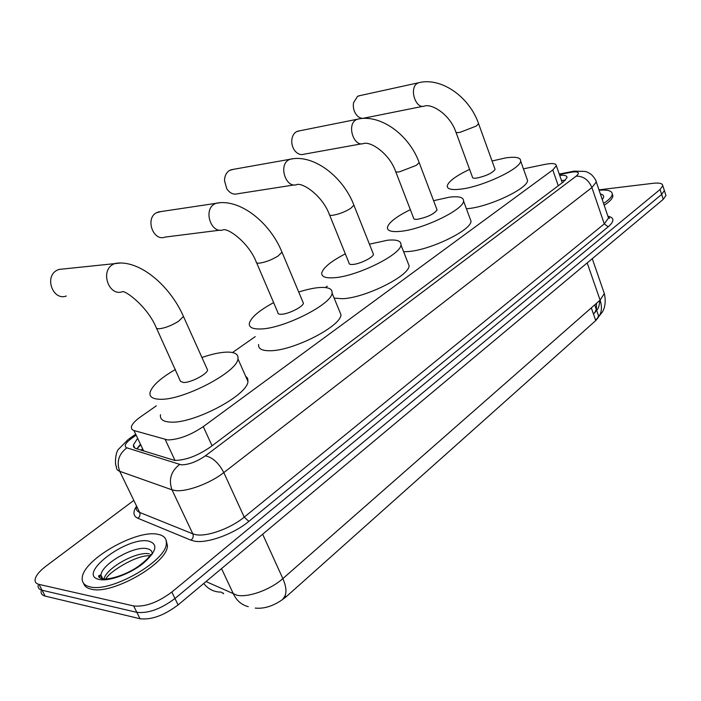<?xml version="1.0" encoding="UTF-8"?>
<svg xmlns="http://www.w3.org/2000/svg" width="701" height="701" viewBox="0 0 701 701"><rect width="100%" height="100%" fill="white"/><g stroke="black" fill="none" stroke-linecap="round" stroke-linejoin="round"><path stroke-width="1.05" d="M156.341 405.826L140.629 416.815C135.135 420.714 132.042 424.096 131.35 426.97L131.753 429.187L133.514 430.405L167.662 439.939C178.562 439.676 190.435 435.225 203.281 426.611L552.782 169.949L556.366 165.751C556.217 163.403 552.353 162.956 544.756 164.42L523.437 168.836M223.321 593.116L223.619 593.738L221.726 592.38M598.076 314.486L598.47 315.205M598.233 317.5L595.745 320.585L285.824 597.059C275.362 605.384 265.171 609.055 255.252 608.091M142.172 449.718L142.224 450.612M327.297 286.201L325.369 287.55M255.208 336.646L232.504 352.533M599.846 300.37C599.092 308.046 597.655 308.764 597.638 309.167L593.449 314.03L595.535 319.989L597.27 318.42L598.575 315.906L596.744 310.666L598.575 315.906M664.005 189.428L664.373 190.567L661.656 194.431L174.97 598.496C160.985 608.976 148.27 613.594 136.844 612.35L42.086 590.251C39.168 589.523 37.845 587.894 38.108 585.37C37.845 587.894 39.168 589.523 42.086 590.251L136.844 612.35C148.27 613.594 160.985 608.976 174.97 598.496L661.656 194.431L664.373 190.567L664.005 189.428M665.573 194.3L665.95 195.456L663.242 199.338L178.089 604.919C164.148 615.425 151.46 620.034 140.016 618.738L45.118 596.087C42.2 595.342 40.86 593.694 41.105 591.145M137.133 439.133L133.383 444.969L133.646 446.966L134.846 448.167L174.584 460.426C185.563 460.329 197.454 455.895 210.265 447.124L563.543 181.813L567.039 177.572C567.056 175.679 564.612 174.952 559.696 175.364M598.969 189.848L653.104 183.303C659.369 182.628 662.594 183.417 662.787 185.669L660.053 189.498L171.833 592.047C157.804 602.501 145.081 607.136 133.654 605.944L39.046 584.397C36.137 583.688 34.822 582.075 35.094 579.569C35.795 575.626 39.466 571.122 46.091 566.066L133.172 500.891M561.44 180.402L565.278 180.35M136.844 448.92L139.893 444.933M157.366 534.215C163.736 535.275 166.724 538.35 166.339 543.433C166.68 560.756 110.767 592.95 89.956 586.842C84.322 585.501 81.754 582.47 82.245 577.747C83.2 559.74 135.836 529.667 157.366 534.215M166.137 540.322L167.434 545.702C167.811 563.078 111.941 595.289 91.121 589.138C86.985 588.192 84.488 586.264 83.621 583.355M99.384 577.011L101.049 575.319M599.101 190.251C607.706 189.515 612.096 190.803 612.288 194.107C612.061 196.683 609.16 199.794 603.561 203.43M612.288 194.054L612.884 195.903C612.674 198.488 609.765 201.608 604.183 205.244M63.484 268.956L58.823 269.447L56.851 270.349C44.023 276.939 53.039 301.132 66.323 296.015M156.656 328.515L180.516 381.379L183.478 382.492C190.549 382.869 207.268 374.194 207.575 370.023L206.848 368.402M201.932 357.475C211.86 354.075 220.245 352.279 227.089 352.104C234.993 352.042 238.62 354.294 237.954 358.842C237.394 372.152 182.032 400.928 159.442 399.246C152.38 398.939 149.252 396.652 150.067 392.394C152.143 385.734 160.599 378.093 175.425 369.471M245.56 376.051L247.646 378.347L247.952 381.475C247.681 395.373 192.775 424.28 170.071 422.072C162.974 421.608 159.784 419.163 160.494 414.729M161.239 211.527L156.419 212.736C144.923 218.607 153.317 241.836 165.138 237.078L219.904 230.173M256.654 262.849L277.85 312.506C277.666 313.768 278.84 314.355 281.373 314.267C288.418 314.162 303.235 306.705 303.41 303.209L302.876 301.938M298.722 292.037C306.784 289.46 313.794 287.953 319.77 287.506C328.454 286.998 332.563 288.873 332.081 293.123C331.88 304.313 282.871 328.979 260.264 328.979C252.351 329.137 248.715 327.218 249.363 323.205C251.186 317.281 259.274 310.42 273.635 302.622M339.24 310.508L340.984 314.74C341.01 326.447 292.37 351.201 269.683 350.737C261.745 350.745 258.056 348.66 258.616 344.48M233.424 169.335L229.613 170.378C226.309 172.49 224.609 175.96 224.513 180.788L226.844 188.884C229.893 193.292 233.529 194.913 237.762 193.748L294.332 184.915M329.601 215.014L349.002 262.954C348.861 264.146 350.141 264.654 352.848 264.452C359.823 264.049 373.37 257.381 373.467 254.332L373.055 253.298M369.427 244.176L387.644 240.206C396.854 239.356 401.296 240.934 400.963 244.929C400.972 254.708 356.187 276.729 333.755 277.762C325.255 278.271 321.26 276.632 321.785 272.838C323.441 267.44 331.284 261.114 345.321 253.867M407.754 262.323L409.104 265.775C409.296 276.001 364.827 298.1 342.342 298.714L334.132 298.1M299.45 130.842L296.374 131.744C293.859 133.304 292.343 135.933 291.835 139.63C291.45 143.994 292.536 147.815 295.112 151.092C297.837 154.15 300.799 155.193 303.997 154.211L361.742 143.801M395.741 171.692L413.564 218.02C413.459 219.141 414.834 219.553 417.691 219.264C427.575 217.17 434.042 214.059 437.082 209.932L436.767 209.091M433.586 200.688L449.367 197.183C459.032 196.035 463.755 197.331 463.554 201.073C463.712 209.66 422.475 229.525 400.341 231.356C391.342 232.189 387.048 230.822 387.451 227.255C388.959 222.313 396.591 216.451 410.348 209.66M469.977 218.37L471.028 221.192C471.352 230.182 430.379 250.099 408.201 251.554L403.627 251.747M360.042 95.581L357.528 96.361L353.549 102.661C352.787 107.788 354.031 112.169 357.273 115.814C359.648 118.101 362.11 118.828 364.669 118.005L423.097 106.289M455.974 132.279L472.421 177.073C472.351 178.124 473.806 178.457 476.785 178.08C486.275 175.96 492.382 173.077 495.099 169.414L494.853 168.731M492.058 160.993L505.745 157.891C515.778 156.472 520.747 157.506 520.659 161.002C520.939 168.582 482.717 186.659 460.943 189.112C451.532 190.243 446.975 189.13 447.264 185.783C448.658 181.252 456.097 175.785 469.6 169.379M526.731 178.133L527.546 180.429C527.967 188.376 489.973 206.497 468.18 208.609L466.419 208.793M175.022 460.461L165.217 439.545M595.745 320.585L591.302 307.879M285.824 597.059L285.158 595.596M141.988 449.323L141.103 450.261M212.052 445.783L203.281 426.611M143.705 451.076L133.935 430.537M558.276 185.765L552.782 169.949M206.033 581.558L236.92 595.237C248.172 597.804 270.533 589.725 282.862 578.597C286.919 588.078 286.989 594.711 283.081 598.523M248.25 606.672C241.687 604.945 236.789 600.783 233.547 594.185L221.525 568.607M596.849 318.824C601.528 314.39 602.623 308.16 600.109 300.142L604.332 293.544L603.605 291.432M203.772 583.451C208.241 589.199 214.042 592.091 221.183 592.126M262.656 534.223L282.862 578.597L600.109 300.142L587.193 262.919M594.781 312.926L596.49 308.58L596.428 303.375M663.242 199.338L660.053 189.498M178.089 604.919L171.833 592.047M140.016 618.738L133.654 605.944M45.118 596.087L39.046 584.397M135.468 435.619L131.411 438.493C125.19 443.181 123.674 446.3 126.872 447.843L181.235 464.824C188.665 464.789 196.701 461.793 205.34 455.852L576.169 176.153C580.016 172.805 578.789 171.43 572.48 172.017L559.416 174.567M595.692 180.271L596.306 181.971L591.907 187.553L223.821 472.588C210.204 483.383 186.58 492.12 175.338 490.56L171.99 489.833L192.836 533.873L196.219 534.758C207.566 536.782 230.944 528.221 244.22 517.128L604.262 223.908L608.512 218.046L607.907 216.267M607.881 216.188C614.47 217.634 614.575 221.174 608.205 226.791L248.855 521.369L244.22 517.128L223.821 472.588C218.712 462.914 212.552 457.332 205.34 455.852M572.919 171.324L570.448 172.358M248.855 521.369C233.95 533.908 207.531 543.573 194.773 541.198L190.97 540.182L137.878 518.267C133.339 516.173 132.743 512.378 136.082 506.884M179.561 464.509C170.948 471.291 168.424 479.729 171.99 489.833L119.731 471.309L139.639 512.422L192.836 533.873C193.713 536.335 193.09 538.438 190.97 540.182M126.872 447.843C118.697 454.082 116.313 461.898 119.731 471.309C117.198 470.38 116.103 468.732 116.462 466.384C114.771 465.928 115.122 453.048 118.416 449.341L128.178 439.501M136.16 507.051C135.898 509.548 137.054 511.336 139.639 512.422C140.472 514.718 139.885 516.663 137.878 518.267M576.169 176.153C583.293 176.021 588.542 179.824 591.907 187.553L604.262 223.908L608.205 226.791M131.411 438.493L128.958 438.949L135.013 434.664M99.025 577.195L100.094 575.074M99.034 577.212L100.278 575.065M146.824 548.638C150.619 549.33 152.397 551.205 152.161 554.272L150.829 554.403C150.049 554.815 150.443 557.304 138.342 566.355C125.444 575.556 106.386 580.743 101.426 578.518C98.972 577.589 98.149 576.616 98.929 575.582L100.979 575.179C101.365 564.226 133.76 545.632 146.824 548.638M148.577 541.084C158.435 544.037 156.612 551.494 143.109 563.455C129.93 573.996 109.041 581.628 99.402 579.473C75.612 575.118 126.592 536.186 148.577 541.084M103.958 578.833C106.867 567.486 137.028 551.004 149.366 553.851M101.838 578.623L100.979 575.179L102.618 578.456M600.371 193.993C603.982 194.782 604.604 196.622 602.238 199.505M207.575 370.023L183.469 316.493C170.019 285.473 138.921 259.019 114.973 263.488L112.949 264.426C99.814 271.366 109.102 297.014 122.701 291.625C126.031 291.003 147.079 306.355 155.999 327.078L156.489 328.427L158.908 328.813C164.831 328.164 171.351 325.676 178.457 321.347L183.469 316.493L182.83 315.082M58.823 269.447L120.257 263.05M303.41 303.209L281.995 252.185C270.087 222.454 239.646 198.199 216.092 203.264L214.524 204.009C202.834 210.142 211.43 234.695 223.444 229.726C228.692 228.535 248.391 242.388 256.18 261.736C255.926 262.866 257.065 263.331 259.572 263.129C265.548 262.244 271.699 259.887 278.008 256.058L281.995 252.185L281.53 251.081M157.962 212.017L219.693 202.782M373.467 254.332L353.917 205.209C343.087 176.494 313.277 153.791 290.048 159.241L288.751 159.854C278.087 165.427 286.148 189.13 297.049 184.486C303.445 182.917 322.223 195.754 329.233 214.103C329.032 215.172 330.276 215.549 332.966 215.242C338.951 214.208 344.822 211.947 350.579 208.46L353.917 205.209L353.558 204.315M230.892 169.782L292.755 158.785M437.082 209.932L419.163 162.588C409.253 134.829 380.135 113.509 357.221 119.249L356.134 119.775C346.364 124.848 353.926 147.762 363.863 143.416C371.136 141.523 389.099 153.493 395.452 170.956C395.294 171.955 396.635 172.253 399.482 171.85L416.341 165.34L419.163 162.588L418.883 161.852M297.452 131.245L359.315 118.846M495.099 169.414L478.599 123.735C469.495 96.887 441.087 76.803 418.497 82.779L417.577 83.226C408.604 87.862 415.702 110.022 424.797 105.956C432.736 103.792 449.972 115.017 455.755 131.674C455.632 132.612 457.061 132.831 460.031 132.34L476.198 126.084L478.599 123.735L478.38 123.139M596.314 309.43L594.72 304.874M140.139 445.433L136.879 448.938M562.263 182.777L556.366 165.751M597.27 318.42L602.404 311.954C602.799 311.384 606.926 304.961 604.332 293.544L592.275 258.669M665.95 195.456L662.787 185.669M608.1 216.846L609.616 218.256L608.512 218.046L596.306 181.971C596.2 180.551 594.72 178.229 591.863 175.013C589.357 173.007 587.087 171.815 585.055 171.438L574.163 171.123L559.24 174.058M134.934 448.211L133.383 444.969M100.48 575.083L99.2 577.387M166.339 543.433L167.434 545.702M149.839 555.77C135.968 554.763 108.34 572.498 105.912 578.93M612.288 194.107L612.884 195.903M237.954 358.842L247.952 381.475M332.081 293.123L340.984 314.74M400.963 244.929L409.104 265.775M463.554 201.073L471.028 221.192M418.497 82.779L358.448 95.932M520.659 161.002L527.546 180.429"/></g></svg>
